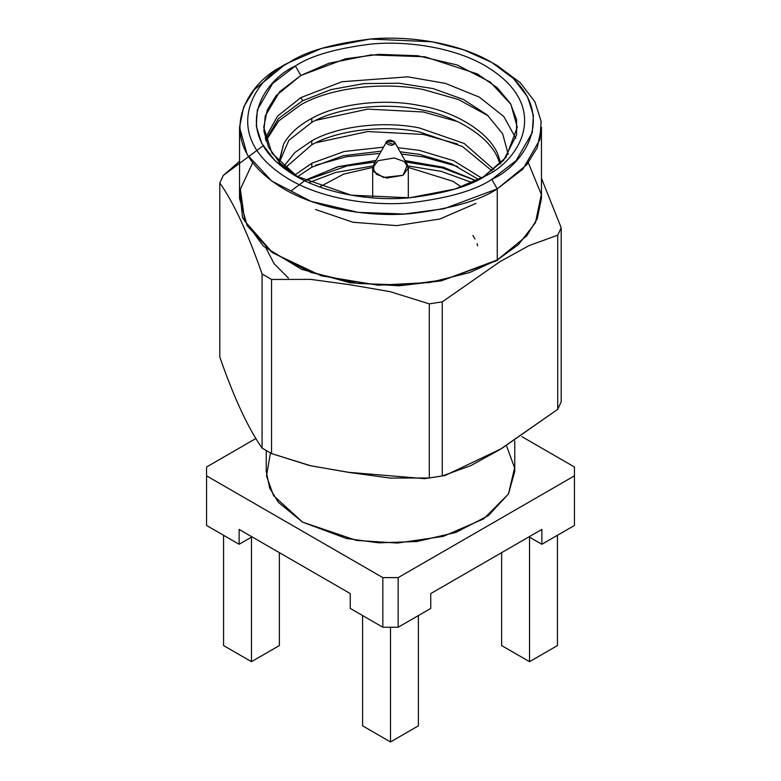 <?xml version="1.0" encoding="UTF-8"?>
<svg xmlns="http://www.w3.org/2000/svg" width="781" height="781" viewBox="0 0 781 781"><rect width="100%" height="100%" fill="white"/><g stroke="black" fill="none" stroke-linecap="round" stroke-linejoin="round"><path stroke-width="1.17" d="M315.7 120.362L367.724 109.115L423.312 111.986L457.471 121.553L423.312 111.986L367.724 109.115L315.7 120.362M315.7 142.806L367.724 131.55L423.312 134.42L457.471 143.997L423.312 134.42L367.724 131.55L315.7 142.806M315.7 165.24L345.983 156.796L379.996 153.418L345.983 156.796L315.7 165.24M401.356 154.042L423.312 156.864L457.471 166.441L423.312 156.864L401.356 154.042M476.215 180.762L442.075 167.827L405.866 162.038L442.075 167.827L476.215 180.762M375.134 162.038L347.135 165.914L304.785 180.762L347.135 165.914L375.134 162.038M265.657 139.965L278.417 118.644L302.667 100.729L300.861 97.596L277.597 116.066L265.179 138.296L277.597 116.066L300.861 97.596L302.667 100.729L278.417 118.644L265.657 139.965M288.443 278.114L274.17 263.783L265.628 247.333M476.654 180.928L443.549 167.319L405.046 160.593L443.325 167.251L476.293 180.723M304.727 180.733L337.099 166.978L376.042 160.427L338.456 166.597L306.826 179.493M311.804 144.788C337.519 130.124 383.403 124.618 419.299 131.901L462.401 146.477L492.128 170.98L462.401 146.477L419.299 131.901C383.403 124.618 337.519 130.124 311.804 144.788L311.804 140.805L311.804 144.788L285.133 167.925L311.804 144.788M297.297 176.848L311.804 167.232L311.804 163.249L294.671 175.149L311.804 163.249L311.804 167.232L343.132 155.731L381.265 151.163L343.132 155.731L311.804 167.232L297.297 176.848M493.904 169.575L464.187 143.47L419.299 127.918C383.403 120.635 337.519 126.131 311.804 140.805L294.935 152.461L283.601 166.578L294.935 152.461L311.804 140.805C337.519 126.131 383.403 120.635 419.299 127.918L464.187 143.47L493.904 169.575M311.804 122.344C337.519 107.68 383.403 102.174 419.299 109.457C455.772 115.52 489.365 136.509 497.995 158.631L500.016 164.098L497.995 158.631C489.365 136.509 455.772 115.52 419.299 109.457C383.403 102.174 337.519 107.68 311.804 122.344L311.804 118.361L311.804 122.344L288.843 140.346L279.305 162.389L288.843 140.346L311.804 122.344M279.207 162.282L283.552 144.221C289.263 133.961 298.674 125.35 311.804 118.361C337.519 103.697 383.403 98.191 419.299 105.474C455.772 111.537 489.365 132.526 497.995 154.648L500.826 163.278L497.995 154.648C489.365 132.526 455.772 111.537 419.299 105.474C383.403 98.191 337.519 103.697 311.804 118.361C298.674 125.35 289.263 133.961 283.552 144.221L279.227 161.042M223.561 645.575L223.561 535.288L223.561 645.575L251.472 661.683L223.561 645.575M279.373 645.575L251.472 661.683L251.472 537.152L239.132 544.269L206.565 525.467L206.565 466.999L255.416 438.785L206.565 466.999L206.565 525.467L239.132 544.269L251.472 537.152L251.472 661.683L279.373 645.575L279.373 552.645L279.373 645.575M362.599 615.555L362.599 725.842L390.5 741.95L390.5 627.241L390.5 741.95L362.599 725.842L362.599 615.555M418.401 725.842L390.5 741.95L418.401 725.842L418.401 615.555L418.401 725.842M430.741 608.428L398.164 627.241L382.836 627.241L350.259 608.428L382.836 627.241L398.164 627.241L398.164 577.618L382.836 577.618L382.836 627.241L382.836 577.618L206.565 475.844L382.836 577.618L398.164 577.618L398.164 627.241L430.741 608.428L430.741 593.58L430.741 608.428M529.528 537.152L529.528 661.683L557.439 645.575L557.439 535.288L557.439 645.575L529.528 661.683L501.627 645.575L529.528 661.683L529.528 537.152L541.868 544.269L529.528 537.152M574.435 525.467L541.868 544.269L574.435 525.467L574.435 475.844L574.435 525.467M574.435 466.999L574.435 475.844L398.164 577.618L574.435 475.844L574.435 466.999L521.786 436.599L574.435 466.999M239.132 529.42L239.132 544.269L239.132 529.42L350.259 593.58L350.259 608.428L350.259 593.58L239.132 529.42M430.741 593.58L541.868 529.42L541.868 544.269L541.868 529.42L430.741 593.58M501.627 552.645L501.627 645.575L501.627 552.645M506.508 445.726L514.611 467.917L508.451 493.992L483.605 518.926L443.227 536.381L397.509 543.049L356.497 540.423L302.637 522.147L273.575 495.701L266.487 475.932L270.431 452.96M266.243 450.598L266.243 471.421L269.709 488.232L278.378 502.339L302.637 522.147L346.452 538.5L378.99 542.854L417.074 541.497L455.889 532.417L488.34 515.645L508.48 493.934L514.757 471.421L514.757 440.875M452.912 181.28L461.346 186.923L452.912 181.28L408.278 167.398L452.912 181.28M319.654 186.923L343.62 174.134L372.722 167.398L343.62 174.134L319.654 186.923M387.493 140.98C382.846 142.425 391.008 147.14 393.507 144.456C398.154 143.011 389.992 138.296 387.493 140.98L394.551 141.957L393.507 144.456L386.449 141.957L387.493 140.98M386.449 141.957L373.572 164.82L373.914 171.732L383.51 177.463L403.094 175.276L407.428 164.82L394.551 141.957M377.906 160.73L394.307 157.957L404.519 161.667L408.307 168.003L403.094 175.276L386.693 178.048L376.481 174.339L372.693 168.003L377.906 160.73M308.817 182.608L335.664 172.484L373.064 165.923L335.664 172.484L308.817 182.608M407.936 165.923L441.265 171.39L472.183 182.608L441.265 171.39L407.936 165.923M477.689 245.751L477.074 243.74M475.024 238.996L472.954 235.481M442.251 301.866L499.918 261.703L529.108 245.576L557.722 235.188L561.197 227.72L541.467 178.351L561.197 227.72L557.722 235.188L529.108 245.576L499.918 261.703L442.251 301.866L429.296 303.868L442.251 301.866L442.251 475.971L442.251 301.866M497.761 260.268L441.304 280.867L399.062 285.787L350.044 282.751L301.525 269.279L263.353 246.113L242.569 217.733L239.533 189.773L242.569 217.733L263.353 246.113L301.525 269.279L350.044 282.751L399.062 285.787L441.304 280.867L497.761 260.268M263.724 145.383L223.278 175.442L219.803 182.92C233.87 203.04 247.958 233.392 262.074 273.985L271.554 279.461L310.565 279.364L350.366 284.792L390.139 291.664L429.296 303.868L390.139 291.664L350.366 284.792L310.565 279.364L271.554 279.461L262.074 273.985C247.958 233.392 233.87 203.04 219.803 182.92L223.278 175.442L239.533 161.335M219.803 357.024L219.803 182.92L219.803 357.024C233.919 397.627 248.007 427.978 262.074 448.099L262.074 273.985L262.074 448.099L271.554 453.576L271.554 279.461L271.554 453.576L310.711 465.779L350.484 472.642L390.285 478.079L429.296 477.982L429.296 303.868L429.296 477.982L442.251 475.971L470.865 465.593L500.055 449.465L557.722 409.303L557.722 235.188L557.722 409.303L561.197 401.825L561.197 227.72L561.197 401.825L557.722 409.303L501.47 448.645L444.916 475.551L424.688 478.655L348.043 472.271L309.491 465.525L271.554 453.576L262.074 448.099C248.007 427.978 233.919 397.627 219.803 357.024M528.337 162.79L541.321 194.479L535.415 222.78L518.457 244.599L497.253 259.975L469.479 272.628L429.696 282.517L378.121 285.211L321.303 275.81L272.657 252.819L244.804 221.179L240.363 189.197L252.663 162.79M239.533 127.235L239.533 198.345L247.157 225.689L271.632 252.078L311.053 272.462L358.215 283.483L404.49 285.124L444.008 279.842L497.253 259.975L497.253 188.865L444.008 208.732L404.49 214.014L358.215 212.373L311.053 201.342L271.632 180.958L247.157 154.579L239.533 127.235L243.74 106.802L254.274 89.669L283.747 65.604C248.231 81.146 206.194 142.406 283.747 188.865C319.566 210.03 372.547 217.294 411.851 213.516C451.652 208.615 480.12 200.395 497.253 188.865L497.253 259.975L526.726 235.911L537.26 218.768L541.467 198.345L541.467 127.235L537.26 147.658L526.726 164.791L497.253 188.865L522.87 169.135L539.944 139.555L541.116 121.319L534.926 101.852L520.244 82.669L497.253 65.604L491.776 62.441L513.586 78.627L527.517 96.834L533.394 115.305L532.281 132.604L516.085 160.671L491.776 179.376C475.522 190.32 448.519 198.12 410.757 202.767C373.464 206.35 323.207 199.458 289.224 179.376C215.644 135.308 255.533 77.192 289.224 62.441L321.635 48.402L370.243 39.05L432.205 41.803L463.729 49.847L491.776 62.441M491.776 179.376L497.253 188.865L491.776 179.376C525.467 164.625 565.356 106.509 491.776 62.441C457.793 42.359 407.536 35.467 370.243 39.05C332.481 43.697 305.478 51.497 289.224 62.441C255.533 77.192 215.644 135.308 289.224 179.376C323.207 199.458 373.464 206.35 410.757 202.767C448.519 198.12 475.522 190.32 491.776 179.376M295.384 65.994C310.643 55.715 336.015 48.393 371.473 44.029C406.501 40.661 453.702 47.133 485.616 65.994C554.725 107.387 517.266 161.97 485.616 175.823C470.357 186.103 444.985 193.424 409.527 197.788C374.499 201.156 327.298 194.684 295.384 175.823C226.275 134.43 263.734 79.847 295.384 65.994L272.559 83.567L257.339 109.926L256.295 126.171L261.811 143.519L274.892 160.613L295.384 175.823L351.333 195.201L409.527 197.788L455.177 189.002L485.616 175.823C517.266 161.97 554.725 107.387 485.616 65.994C453.702 47.133 406.501 40.661 371.473 44.029C336.015 48.393 310.643 55.715 295.384 65.994L300.861 75.474L295.384 65.994M400.097 151.797L419.299 154.335L451.75 163.873L478.675 179.552L451.75 163.873L419.299 154.335L400.097 151.797M481.613 178.039L453.8 160.769L419.299 150.352L397.744 147.638L419.299 150.352L453.8 160.769L481.613 178.039M383.52 147.16L344.157 151.504L311.804 163.249L344.157 151.504L383.52 147.16M298.205 177.404L279.91 163.014L268.469 147.053L263.89 130.993L265.228 116.008L279.637 91.728L300.861 75.474L329.016 63.222L371.092 54.904L424.874 56.779L477.445 73.961L497.253 87.755L510.413 103.483L516.592 119.639L516.563 134.976L503.647 160.242L482.795 177.404L505.961 157.45L517.276 127.235L510.872 104.263L490.322 82.112L457.217 64.989L417.61 55.734L378.756 54.358L345.563 58.79L300.861 75.474L276.103 95.682L267.258 110.072L263.724 127.235L271.964 153.183L298.205 177.404M315.573 209.503L352.992 222.263L396.709 225.631L439.849 219.012L476 203.392M508.236 154.365L502.652 133.785L487.256 114.973L463.416 99.47L433.162 88.604L399.101 83.235L364.112 83.587L331.076 89.581L302.667 100.729L331.076 89.581L364.112 83.587L399.101 83.235L433.162 88.604L463.416 99.47L487.256 114.973L502.652 133.785L508.236 154.365M291.098 190.896L304.385 180.948M488.271 115.881L458.496 99.519L423.312 89.542C382.417 81.4 330.148 87.882 300.861 104.742L278.7 120.967L265.921 140.785L278.7 120.967L300.861 104.742C330.148 87.882 382.417 81.4 423.312 89.542L458.496 99.519L488.271 115.881M515.821 138.296L503.843 116.574L479.407 97.176L445.473 83.401L407.809 76.85L342.01 81.732L300.861 97.596L342.01 81.732L407.809 76.85L445.473 83.401L479.407 97.176L503.843 116.574L515.821 138.296M408.307 168.003L408.307 197.886M372.693 168.003L372.693 197.886M444.916 475.551L424.688 478.646M289.224 62.441L283.747 65.604"/></g></svg>

